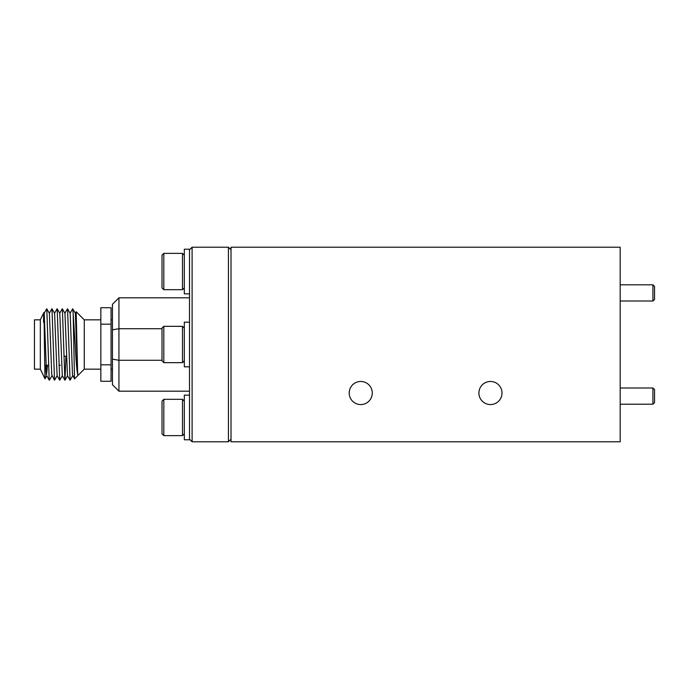 <?xml version="1.0" encoding="UTF-8"?>
<svg xmlns="http://www.w3.org/2000/svg" width="689" height="689" viewBox="0 0 689 689"><rect width="100%" height="100%" fill="white"/><g stroke="black" fill="none" stroke-linecap="round" stroke-linejoin="round"><path stroke-width="1.03" d="M652.931 387.985L654.55 389.612L654.55 402.583L652.931 404.202L652.931 387.985L620.178 387.985M654.55 286.417L654.55 299.388L652.931 301.015L652.931 284.798L654.55 286.417M40.332 344.5L40.332 319.834L34.45 319.834L34.45 369.166L40.332 369.166L40.332 344.5M40.332 319.834L43.829 312.642L44.208 313.28L46.559 374.687L47.463 365.256M43.536 322.28C43.846 301.455 44.13 317.147 44.423 344.5L45.009 378.795L45.362 365.256M100.844 369.166L84.273 369.166L84.273 319.834L76.178 311.738L75.265 313.28M84.273 369.166L74.507 378.898L73.189 314.253L75.161 344.5C75.945 360.244 76.789 370.286 77.685 374.618L76.178 311.738M111.058 324.174L111.058 307.733L100.844 307.733L100.844 364.825L111.058 364.825L111.058 324.174L100.844 324.174M100.844 364.825L100.844 381.267L111.058 381.267L111.058 364.825M44.13 313.28L46.731 308.775L49.401 313.28L51.744 374.687L54.517 380.225L57.178 375.72M49.324 313.28L51.925 308.775L54.586 313.28L57.109 375.72L59.702 380.225L62.372 375.72M54.509 313.28L57.109 308.775L59.779 313.28L62.294 375.72L64.964 380.216L65.955 356.179M59.702 313.28L62.303 308.775L64.964 313.28L67.479 375.72L70.08 380.225L72.75 375.72M64.887 313.28L67.488 308.775L70.157 313.28L72.5 374.687L74.507 378.898M70.08 313.28L72.672 308.775L75.342 313.28L77.685 374.618M46.8 308.784L49.152 379.028L49.393 380.216L51.994 375.72M51.985 308.784L54.517 380.225M57.178 308.784L59.702 380.225M62.363 308.784L64.895 380.225M67.556 308.784L70.08 380.225M72.741 308.784L73.189 314.253M189.509 249.22L184.316 249.22L184.316 293.841L189.509 293.841M163.818 289.69L162.01 287.881L162.01 255.188L163.818 253.371L163.818 289.69L182.499 289.69L182.499 253.371L184.316 255.188M163.818 435.629L162.01 433.812L162.01 401.119L163.818 399.31L163.818 435.629L182.499 435.629L182.499 399.31L184.316 401.119M163.818 362.664L162.01 360.847L162.01 328.153L163.818 326.336L163.818 362.664L182.499 362.664L182.499 326.336L184.316 328.153M189.509 395.159L184.316 395.159L184.316 439.78L189.509 439.78M184.316 322.185L184.316 366.815L189.509 366.815L189.509 322.185L184.316 322.185M192.102 441.787L189.509 439.194L189.509 249.806L192.102 247.213L192.102 441.787L228.421 441.787L228.421 247.213L192.102 247.213M478.907 393.014A11.541 11.541 0 0 0 490.456 404.564A11.541 11.541 0 0 0 501.997 393.014A11.541 11.541 0 0 0 490.456 381.473A11.541 11.541 0 0 0 478.907 393.014M349.194 393.014A11.541 11.541 0 0 0 360.735 404.564A11.541 11.541 0 0 0 372.284 393.014A11.541 11.541 0 0 0 360.735 381.473A11.541 11.541 0 0 0 349.194 393.014M231.013 247.213L231.013 441.787L620.178 441.787L620.178 247.213L231.013 247.213M112.453 359.176L118.939 360.278L118.939 391.197L112.453 384.712L112.453 304.288L118.939 297.803L118.939 360.278L162.01 360.278M189.509 391.197L118.939 391.197M118.939 297.803L189.509 297.803M162.01 328.722L118.939 328.722L112.453 329.824M620.178 404.202L652.931 404.202M620.178 284.798L652.931 284.798M620.178 301.015L652.931 301.015M112.453 319.834L111.058 319.834M66.54 356.179L63.905 356.179M60.391 365.256L58.953 365.256M48.574 365.256L44.673 365.256M100.844 319.834L84.273 319.834M46.731 375.72L49.324 380.225M64.964 380.216L67.556 375.72M45.026 378.795L46.809 375.72M40.332 369.166L45.009 378.795M112.453 369.166L111.058 369.166M163.818 253.371L182.499 253.371M184.316 287.881L182.499 289.69M163.818 399.31L182.499 399.31M184.316 433.812L182.499 435.629M163.818 326.336L182.499 326.336M184.316 360.847L182.499 362.664M231.013 249.806L228.421 247.213M231.013 439.194L228.421 441.787"/></g></svg>
